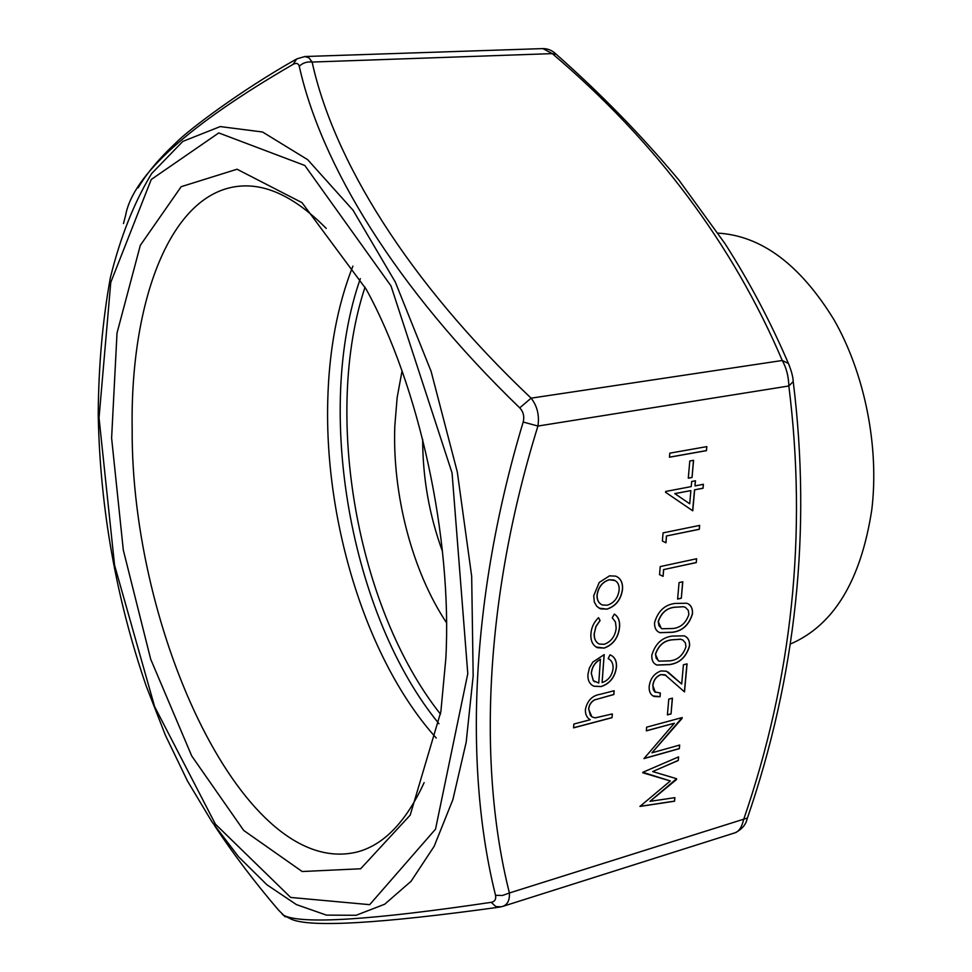 <?xml version="1.0" encoding="UTF-8"?>
<svg xmlns="http://www.w3.org/2000/svg" width="972" height="972" viewBox="0 0 972 972"><rect width="100%" height="100%" fill="white"/><g stroke="black" fill="none" stroke-linecap="round" stroke-linejoin="round"><path stroke-width="1.46" d="M666.537 536.046L665.954 542.801L662.382 541.015L663.074 532.875L699.658 525.402L699.305 529.315L666.415 535.985L665.954 542.801M663.669 569.677L663.098 576.36L659.538 574.634L660.219 566.591L696.632 558.742L696.28 562.606L663.548 569.616L663.098 576.36M682.781 581.766L681.311 598.23L677.618 599.08L679.063 582.593L682.781 581.766M674.969 603.442L686.779 603.235C690.849 604.718 692.769 608.217 692.526 613.709C689.184 624.862 682.49 631.059 672.442 632.298L659.939 632.687C656.136 631.205 654.338 627.839 654.569 622.627C657.923 611.169 664.727 604.766 674.969 603.442M660.972 674.629C656.355 676.451 653.658 680.084 652.88 685.539L653.257 689.5L654.788 691.894L660.365 693.024L660.049 696.742L654.047 696.487C650.475 694.81 648.846 691.42 649.187 686.293C650.353 678.468 654.29 673.353 661.009 670.947L666.379 671.178L681.688 684.033L683.425 664.775L687.058 663.864L684.507 691.894L664.994 674.823L660.863 674.556C656.246 676.378 653.548 680.023 652.771 685.467L652.88 685.539M672.442 698.151L671.032 713.922L667.399 714.906L668.785 699.111L672.442 698.151M651.957 752.802L679.671 745.05L679.343 748.659L643.986 758.597L674.349 723.241L646.331 730.859L646.635 727.165L682.174 717.555L651.957 752.802L682.101 718.393M650.001 801.353L674.884 797.648L674.568 801.207L639.941 806.432L670.316 780.966L642.82 772.29L678.602 756.884L678.274 760.493L652.625 771.574L676.609 778.706L650.001 801.353L676.536 779.508M607.014 609.14L600.441 608.837L596.881 606.431L594.354 602.227L593.71 595.739L599.238 582.435L609.529 575.849L615.738 576.141C620.683 578.231 622.943 582.641 622.53 589.372C621.023 599.627 615.847 606.212 607.014 609.14L599.019 608.144M612.336 713.934L612.044 717.688L573.589 727.846L573.857 724.043L590.223 719.742C586.845 717.773 585.241 714.347 585.399 709.463C587.282 700.618 592.215 695.563 600.21 694.3L614.146 690.74L613.854 694.53L594.755 699.852C591.073 701.906 589.068 705.04 588.74 709.256L590.369 715.38L592.276 717.044L595.241 717.858L612.336 713.934M602.093 682.599C608.314 680.449 611.959 675.832 613.053 668.724C613.356 663.718 611.74 660.353 608.168 658.627L610.003 654.824C614.754 656.756 616.892 660.948 616.43 667.412C614.96 677.265 609.869 683.656 601.158 686.572L593.989 686.256L592.227 685.309C589.02 683.037 587.598 679.379 587.963 674.349L589.397 667.971L592.859 662.053L604.207 654.606L602.093 682.599L604.098 654.642M604.22 648.093L597.452 647.729C592.641 645.359 590.466 640.718 590.927 633.805C591.353 627.584 593.892 622.202 598.545 617.682L600.089 620.561L596.006 626.527L594.329 633.294C593.965 638.628 595.642 642.225 599.36 644.084L604.207 644.29C611.194 641.69 615.191 636.308 616.187 628.167L615.47 622.031L612.251 617.767L614.365 614.073C618.386 616.758 620.112 621.217 619.553 627.438C618.265 637.875 613.15 644.764 604.22 648.093L596.018 647M672.102 636.089L684.13 635.834C688.018 637.316 689.828 640.706 689.573 645.991C686.268 657.048 679.61 663.244 669.599 664.605L656.975 665.079C653.306 663.609 651.58 660.34 651.811 655.286C655.14 643.926 661.908 637.535 672.102 636.089M694.64 489.876L692.757 510.81L665.565 492.282L665.638 491.468L691.238 486.608L691.687 481.48L695.454 480.776L694.992 485.903L703.4 484.299L703.035 488.272L694.518 489.827L692.647 510.737M693.571 460.303L692.052 477.483L688.285 478.188L689.792 460.983L693.571 460.303M706.826 446.622L706.462 450.644L669.477 457.229L669.817 453.159L706.826 446.622M214.484 825.532C233.45 854.194 254.834 882.418 278.648 910.229L283.897 915.442C302.171 924.481 371.28 920.107 491.212 902.332C494.821 901.627 496.255 899.282 495.538 895.321L502.56 895.467L509.413 892.976C509.79 900.157 507.566 904.628 502.743 906.39L735.221 832.737C739.097 831.303 741.891 826.941 743.604 819.651C792.253 678.468 807.331 533.92 788.839 385.981C788.608 376.468 786.421 367.963 782.278 360.49C732.451 243.705 655.784 141.414 552.278 53.618L542.935 48.6L304.916 56.522L309.023 57.87L312.121 62.05C307.079 61.491 302.79 62.876 299.255 66.205C298.343 63.277 296.278 62.658 293.082 64.359C188.617 124.951 132.787 175.325 125.582 215.492L123.468 223.548M556.276 54.335L552.278 53.618L312.121 62.05C333.311 159.019 406.466 280.094 531.113 398.156C537.237 406.017 539.509 415.323 537.929 426.052L523.191 422.018C524.552 416.502 523.398 411.776 519.741 407.863C395.288 287.676 321.027 164.462 299.255 66.205M445.844 658.445C452.345 537.613 419.199 385.75 366.237 289.316L302.013 202.662L237.047 169.225L181.181 186.685L140.32 245.333L117.017 333.044L111.61 438.105L123.298 550.018L150.672 659.15L191.751 755.997L243.693 830.428L302.171 871.519L360.636 868.774L410.22 815.095L440.863 711.686L445.844 658.445M352.885 266.121C337.345 305.682 328.961 350.673 327.746 401.108C324.514 523.422 367.064 661.288 436.27 738.052M424.132 782.618C406.32 821.401 384.305 844.437 358.097 851.739C244.956 881.13 130.807 631.727 132.168 428.761C130.139 302.268 170.039 191.46 240.497 186.102C267.628 183.975 296.205 198.081 326.228 228.408M790.345 644.047C833.745 625.361 860.9 580.612 871.787 509.79C879.405 446.865 864.801 373.649 834.012 319.776C800.187 264.7 761.55 235.807 718.077 233.122M495.538 895.321C463.923 768.475 470.156 597.914 523.191 422.018M735.221 832.737L735.221 832.737C741.915 829.323 745.901 824.645 747.189 818.691C796.262 676.148 811.608 530.457 793.225 381.583L788.839 385.981L537.929 426.052C484.493 598.072 477.495 766.373 509.413 892.976L747.395 818.035M543.032 48.6C547.795 48.624 551.987 50.337 555.62 53.739L555.62 53.739C600.526 93.385 641.678 135.558 679.051 180.27L725.015 243.668C749.4 281.771 770.529 321.708 788.401 363.455L782.278 360.49L531.113 398.156L519.741 407.863M789.337 365.569L788.401 363.455C791.402 370.757 793.018 376.796 793.225 381.583L793.055 380.101M125.825 214.678L125.582 215.492M304.916 56.522L296.752 58.891L293.082 64.359M283.897 915.442L291.6 919.33C311.113 927.64 380.331 923.582 499.243 907.155M491.212 902.332L495.817 906.56L500.811 906.791M612.214 713.97L612.044 717.688M611.935 717.615L573.602 727.736M614.025 690.776L613.854 694.53M613.745 694.458L594.755 699.852M594.645 699.791C590.964 701.833 588.959 704.967 588.631 709.196L588.74 709.256M588.631 709.196L591.863 716.789M609.055 659.138L608.168 658.627M611.825 655.711C615.288 658.093 616.783 661.968 616.321 667.351L616.43 667.412M616.321 667.351C614.851 677.192 609.76 683.583 601.048 686.511L601.158 686.572M601.048 686.511L593.88 686.196L592.215 685.296M593.272 680.667L598.752 683.037L600.429 659.223C595.022 662.224 591.972 666.901 591.28 673.244L593.272 680.667L594.609 681.797M591.28 673.244L593.382 680.74M600.538 659.283C595.131 662.297 592.082 666.974 591.389 673.317M598.497 617.73L600.089 620.561M599.979 620.488L595.897 626.454L594.329 633.294M594.22 633.234C593.868 638.033 595.241 641.484 598.351 643.561M614.365 614.073C618.301 616.783 620.002 621.217 619.443 627.377L619.553 627.438M619.443 627.377C618.156 637.814 613.04 644.703 604.11 648.032M617.026 576.736C621.059 579.166 622.858 583.358 622.42 589.311L622.53 589.372M622.42 589.311C620.914 599.566 615.738 606.151 606.905 609.08M615.082 580.551L609.14 579.749C602.348 581.949 598.315 587.003 597.039 594.925C596.82 599.432 598.242 602.604 601.279 604.45M609.25 579.81C602.458 582.009 598.424 587.076 597.16 594.998C596.966 600.052 598.716 603.381 602.409 604.997L607.33 605.204C614.049 602.98 617.985 597.962 619.14 590.138C619.443 585.035 617.73 581.669 614.025 580.065L609.14 579.749M674.775 797.66L674.568 801.207M674.459 801.135L639.941 806.347M642.784 772.776L670.316 780.966M678.48 756.933L678.274 760.493M678.164 760.42L652.625 771.574M676.5 778.681L676.427 779.447M679.549 745.074L679.343 748.659M679.234 748.586L643.986 758.488M646.331 730.75L674.349 723.241M682.052 717.591L681.992 718.32M672.32 698.175L671.032 713.922M670.923 713.861L667.399 714.797M652.771 685.467L655.371 692.331M660.243 693.048L660.049 696.742M659.939 696.669L652.965 695.928M667.922 671.956L681.688 684.033M686.937 663.888L684.397 691.797M666.112 675.406L660.863 674.556M685.442 636.441C688.419 638.264 689.756 641.435 689.464 645.93L689.573 645.991M689.464 645.93C686.159 656.975 679.501 663.183 669.489 664.532L669.599 664.605M669.489 664.532L656.865 665.006L655.553 664.362M682.988 640.074L680.522 639.212L671.652 639.807C663.779 640.779 658.372 645.566 655.432 654.168L658.348 660.839M655.541 654.241L656.161 658.263L658.943 661.167L669.915 660.851C677.727 660.024 683.073 655.322 685.953 646.769L685.382 642.808L682.696 639.916L680.631 639.272L671.761 639.868C663.888 640.852 658.494 645.639 655.541 654.241L655.432 654.168M688.164 603.855C691.286 605.702 692.696 608.97 692.404 613.648L692.526 613.709M692.404 613.648C689.075 624.802 682.38 630.986 672.332 632.225L672.442 632.298M672.332 632.225L659.83 632.626L658.53 631.994M658.214 621.545L658.967 625.761L661.859 628.738L672.758 628.507C680.607 627.766 685.977 623.076 688.869 614.45L688.273 610.343L685.454 607.391L683.425 606.722L674.507 607.208C666.61 608.095 661.167 612.87 658.214 621.545L661.288 628.422M674.507 607.208L674.617 607.269C666.719 608.156 661.288 612.943 658.323 621.618M683.425 606.722L674.617 607.269M684.92 607.172L683.535 606.783M682.66 581.803L681.311 598.23M681.202 598.169L677.618 598.983M662.989 576.299L659.538 574.622M696.511 558.766L696.28 562.606M696.159 562.545L663.548 569.616M665.844 542.74L662.382 541.015M699.536 525.427L699.305 529.315M699.196 529.254L666.415 535.985M695.332 480.8L694.992 485.903M703.278 484.323L703.035 488.272M702.926 488.211L694.518 489.827M690.885 490.593L674.775 493.594L689.707 503.788L690.885 490.593L674.884 493.655L689.707 503.788M693.449 460.327L692.052 477.483M691.93 477.434L688.285 478.115M706.705 446.646L706.462 450.644M706.352 450.595L669.477 457.156M99.035 417.851L114.575 565.242L154.633 706.668L215.407 824.159L290.689 897.448L369.688 904.665L435.529 829.152L467.787 673.669L452.053 472.927L391.011 285.938L304.819 165.483L218.761 132.933L151.231 179.504L110.759 282.439L99.035 417.851M422.674 439.38C422.686 477.872 429.272 515.209 442.454 551.367M446.525 622.748C412.128 571.135 392.226 494.262 394.814 425.967L397.147 397.584L402.043 370.927M360.333 278.648C314.102 410.33 350.406 615.871 438.967 723.727M440.498 714.165C357.016 608.849 322.704 414.667 365.047 287.117M473.17 675.941L466.171 742.268L452.879 799.628L434.168 846.296L411.071 881.276L384.693 904.215L356.129 915.284L326.385 915.114L296.387 904.58L266.899 884.763L238.577 856.794L211.957 821.826L187.475 781.002L165.459 735.379L146.189 685.965C116.166 598.594 100.189 508.684 98.245 416.235L98.221 414.449C98.549 366.019 102.595 320.408 110.371 277.64C120.334 237.204 134.063 202.528 151.596 173.624L182.809 141.402L220.231 126.579L262.525 131.998L307.687 159.675L353.018 210.183L395.3 282.038L431.106 371.365L457.314 472.028L471.675 576.287L473.17 675.941M138.182 187.851C146.359 173.757 158.849 158.813 175.689 143.042C188.447 129.811 241.214 90.214 295.67 59.511M281.965 913.874L285.306 916.875M499.742 907.083L502.743 906.39"/></g></svg>

